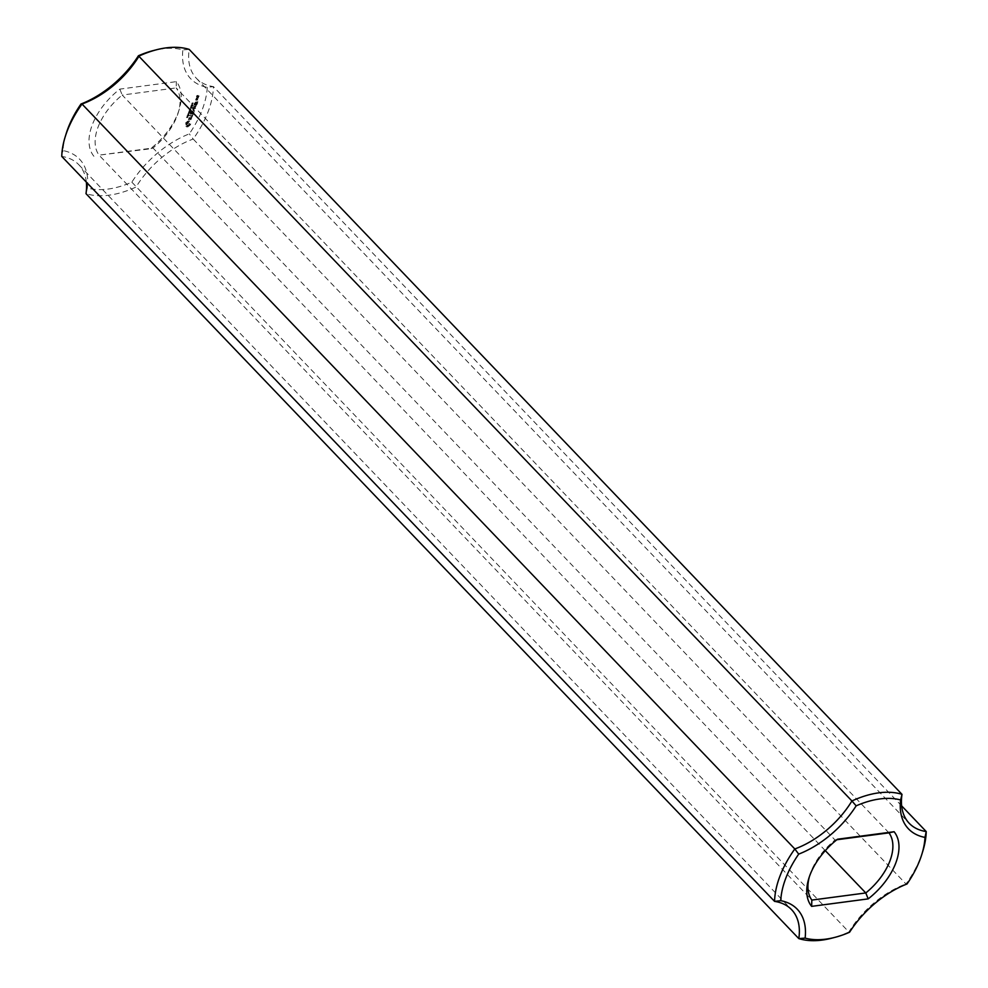 <?xml version="1.0" encoding="UTF-8"?>
<svg xmlns="http://www.w3.org/2000/svg" width="988" height="988" viewBox="0 0 988 988"><rect width="100%" height="100%" fill="white"/><g stroke="black" fill="none" stroke-linecap="round" stroke-linejoin="round"><path stroke-width="0.74" stroke-dasharray="4.94 3.71" d="M901.649 805.875L213.42 86.623A73.236 42.941 -43.7 0 1 196.39 78.311A73.236 42.941 -43.7 0 1 189.19 49.4L182.879 49.894A87.154 51.104 -43.7 0 0 153.004 50.66M922.903 850.878A91.538 53.673 -43.7 0 1 905.996 883.988L193.191 139.049A91.538 53.673 -43.7 0 0 213.42 86.623L207.258 87.327A77.632 45.522 -43.7 0 1 182.879 49.894M207.258 87.327A87.154 51.104 -43.7 0 1 189.301 133.886A77.632 45.522 -43.7 0 0 131.849 182.15A87.154 51.104 -43.7 0 1 87.389 188.029A77.632 45.522 -43.7 0 0 63.01 150.596A87.154 51.104 -43.7 0 1 66.122 133.8M93.897 156.277A55.661 32.641 -43.7 0 1 119.82 89.118L176.37 81.633A55.661 32.641 -43.7 0 1 179.211 109.483A55.661 32.641 -43.7 0 1 150.46 148.793L99.035 155.141A51.265 30.06 -43.7 0 1 122.216 95.046L119.82 89.118M189.918 124.451L186.584 126.674L184.707 125.143L185.509 123.068L187.782 121.154L189.758 120.894L190.721 122.376L190.338 124.883L188.066 126.785L186.077 127.044L185.336 124.55L188.189 121.586L190.178 121.326L191.141 122.796L190.338 124.883M187.399 116.498L186.436 117.634L188.016 116.893L187.374 117.263L187.201 116.448L186.856 118.066L188.424 117.313L187.782 117.696L187.399 116.498M190.486 119.313L189.597 119.425L189.696 117.486L188.251 119.449L188.461 118.017L190.067 117.103L190.437 118.98L191.413 117.078L190.894 119.746L190.005 119.857L190.104 117.918L188.659 119.881L188.881 118.449L190.474 117.523L190.845 119.4L191.82 117.498L190.894 119.746M188.461 115.114L186.991 115.991L188.869 115.534L187.325 116.621L188.745 116.436L188.461 115.114M189.239 113.645L187.831 113.83L188.72 114.608L187.387 114.966L188.807 114.781L188.016 113.978L189.239 113.645L188.14 114.509L189.14 115.04L187.794 115.386L189.214 115.201L188.424 114.41L189.647 114.077M188.906 112.768L188.498 113.41L189.313 113.2M189.35 111.459L188.387 112.595L190.067 111.348L189.437 112.249L189.14 111.409L188.807 112.768L189.449 112.039L189.745 112.879L190.474 111.768L189.844 112.681L189.758 111.891M191.684 116.423L192.03 115.534L189.35 115.72L192.166 115.176L192.746 114.077L192.092 116.856L192.438 115.954L189.758 116.139L192.574 115.596L193.154 114.509L192.092 116.856M193.179 113.398L190.19 113.966L191.017 111.817L190.499 113.583L191.536 113.447L192.252 111.99L191.87 113.398L192.907 113.262L193.759 111.446L193.586 113.83L190.499 114.238L191.425 112.237L190.906 114.015L192.672 112.422L192.29 113.83L193.315 113.694L194.179 111.879L193.586 113.83M190.412 110.063L188.869 111.15L190.276 110.952L190.412 110.063L189.276 111.57L190.684 111.385L190.412 110.063M190.215 109.174L189.807 108.692L189.338 109.915L190.746 109.73L190.449 108.927L189.745 110.347L191.166 110.162L191.314 109.26L190.622 109.594M190.77 107.939L190.77 109.001L191.178 108.359M195.093 108.211L193.265 110.001L195.241 108.05L195.513 108.631M192.858 109.569L194.019 110.804L191.277 111.162L193.524 110.52L192.351 109.643L194.377 108.322L192.154 108.445L195.241 108.05M191.783 106.667L190.351 107.235L192.191 107.099L190.783 108.025L192.228 107.47L191.783 106.667M190.351 107.235L190.783 108.025L190.351 107.235M192.29 105.383L190.845 105.938L192.697 105.802L191.289 106.729L192.722 105.827M190.845 105.938L191.289 106.729L190.845 105.938M192.228 104.259L191.252 105.111L192.796 104.049L191.66 105.543L192.327 104.716L192.969 105.333L192.635 104.691M196.353 105.16L195.426 107.149L192.685 107.507L194.747 105.531L194.364 106.951L195.389 106.815L196.254 105L195.834 107.581L192.993 107.778L194.426 107.42L195.155 105.963L194.772 107.371L195.797 107.235L196.76 105.593M196.711 104.234L193.87 104.432L197.118 104.654L194.142 105.222L197.118 104.654M192.178 102.9L191.734 103.715L193.339 103.036L192.178 102.9L192.141 104.148L193.685 103.617L192.598 103.32M196.167 98.454L197.551 98.269L197.242 99.479L195.624 99.862L196.167 98.454L197.971 98.689L197.662 99.912L196.044 100.282L196.587 98.874M197.835 101.307L196.908 103.295L194.167 103.666L194.747 101.727L194.475 103.283L196.229 101.69L195.846 103.098L196.871 102.962L197.736 101.147L198.255 101.739L197.316 103.728L194.574 104.098L195.402 101.937L194.883 103.715L196.637 102.122L196.254 103.53L197.291 103.394L198.255 101.739M197.921 97.738L196.303 98.133L198.008 96.565L197.588 97.614L198.329 98.17L196.612 98.392L198.427 96.985L198.329 98.17M198.526 96.157L197.439 96.466L197.686 95.441L197.02 95.527L196.439 96.602L196.983 95.194L198.835 94.947L198.934 96.589L197.847 96.898L198.094 95.873L197.427 95.96L196.847 97.034L197.39 95.626L199.243 95.379L198.934 96.589M86.351 182.125A73.236 42.941 -43.7 0 0 78.805 164.737A73.236 42.941 -43.7 0 0 61.775 156.437L63.01 150.596M849.581 932.227L848.877 931.98A73.236 42.941 -43.7 0 1 905.996 883.988L907.021 883.976M131.849 182.15L848.877 931.98A91.538 53.673 -43.7 0 1 831.637 938.205M809.345 876.825A51.265 30.06 -43.7 0 1 809.802 875.207A51.265 30.06 -43.7 0 1 835.021 839.998L837.54 839.207M836.848 839.751L835.021 839.998L122.216 95.046L176.16 87.92L176.37 81.633M87.389 188.029L86.005 193.66A91.538 53.673 -43.7 0 0 136.072 187.028A73.236 42.941 -43.7 0 1 193.191 139.049L189.301 133.886M888.965 832.859L176.16 87.92A51.265 30.06 -43.7 0 1 178.198 112.793A51.265 30.06 -43.7 0 1 152.979 148.002L150.46 148.793M825.289 850.631L152.979 148.002L99.035 155.141L811.84 900.08M194.228 110.458L193.265 110.001M194.636 110.878L191.586 111.434L193.932 110.952L192.759 110.076L194.784 108.754L192.808 108.68L195.55 108.31M191.252 105.111L192.154 105.765L191.054 106.148L192.586 106.037L191.462 106.581L192.117 105.963M189.498 124.006L188.683 122.747L186.744 124.365L186.757 125.34L188.152 125.451L189.61 123.451M191.166 107.371L191.968 107.643L190.894 107.791L190.746 106.939L191.684 106.902L190.746 106.939M197.39 99.763L197.662 99.072L196.612 99.22L196.353 99.912L197.662 99.072M198.674 96.454L198.934 95.762M188.276 122.314L188.103 122.932M187.695 122.5L187.547 123.29M187.14 122.87L187.078 123.796M186.658 123.364L186.744 124.365M186.337 123.945L186.633 124.92M186.226 124.488L186.757 125.34M186.349 124.908L187.078 125.587M186.67 125.155L187.572 125.624M187.164 125.204L188.152 125.451M187.745 125.019L188.708 125.081M188.3 124.649L189.177 124.574M197.242 98.652L196.612 99.22M196.204 98.788L196.353 99.912M195.945 99.479L196.983 99.343M198.02 95.391L198.168 96.515M187.016 116.51L187.806 117.362M190.029 110.1L190.845 110.989M191.277 106.618L192.067 107.482M191.783 105.321L192.574 106.185M196.39 78.311L909.195 823.263M78.805 164.737L791.61 909.689M809.802 875.207L808.789 878.517M178.198 112.793L179.211 109.483"/><path stroke-width="1.48" d="M138.419 55.773L851.928 800.972A91.538 53.673 -43.7 0 1 901.995 794.34L189.19 49.4A91.538 53.673 -43.7 0 0 156.363 49.795A91.538 53.673 -43.7 0 0 139.123 56.02A73.236 42.941 -43.7 0 1 82.004 104.012L80.979 104.024A77.632 45.522 -43.7 0 0 138.419 55.773A87.154 51.104 -43.7 0 1 153.004 50.66L156.363 49.795M856.151 805.85L851.928 800.972A73.236 42.941 -43.7 0 1 794.809 848.951L82.004 104.012A91.538 53.673 -43.7 0 0 65.097 137.122A91.538 53.673 -43.7 0 0 61.775 156.437L774.58 901.377A91.538 53.673 -43.7 0 1 794.809 848.951L798.699 854.114A77.632 45.522 -43.7 0 0 856.151 805.85A87.154 51.104 -43.7 0 1 900.611 799.971L901.995 794.34A73.236 42.941 -43.7 0 0 909.195 823.263A73.236 42.941 -43.7 0 0 926.225 831.563L901.649 805.875M924.99 837.404A87.154 51.104 -43.7 0 1 921.878 854.2L922.903 850.878A91.538 53.673 -43.7 0 0 926.225 831.563L924.99 837.404A77.632 45.522 -43.7 0 1 900.611 799.971M921.878 854.2A87.154 51.104 -43.7 0 1 907.021 883.976A77.632 45.522 -43.7 0 0 849.581 932.227A87.154 51.104 -43.7 0 1 834.996 937.34A87.154 51.104 -43.7 0 1 805.121 938.106A77.632 45.522 -43.7 0 0 780.742 900.673A87.154 51.104 -43.7 0 1 798.699 854.114M811.63 906.367A55.661 32.641 -43.7 0 1 808.789 878.517A55.661 32.641 -43.7 0 1 837.54 839.207L894.103 831.723A55.661 32.641 -43.7 0 1 868.18 898.882L811.63 906.367L811.84 900.08A51.265 30.06 -43.7 0 1 809.345 876.825M65.097 137.122L66.122 133.8A87.154 51.104 -43.7 0 1 80.979 104.024M834.996 937.34L831.637 938.205A91.538 53.673 -43.7 0 1 798.81 938.6A73.236 42.941 -43.7 0 0 791.61 909.689A73.236 42.941 -43.7 0 0 774.58 901.377L780.742 900.673M805.121 938.106L798.81 938.6L86.005 193.66A73.236 42.941 -43.7 0 0 86.351 182.125M894.103 831.723L888.965 832.859A51.265 30.06 -43.7 0 1 865.784 892.954L868.18 898.882M825.289 850.631L865.784 892.954L811.84 900.08M888.965 832.859L836.848 839.751"/></g></svg>

